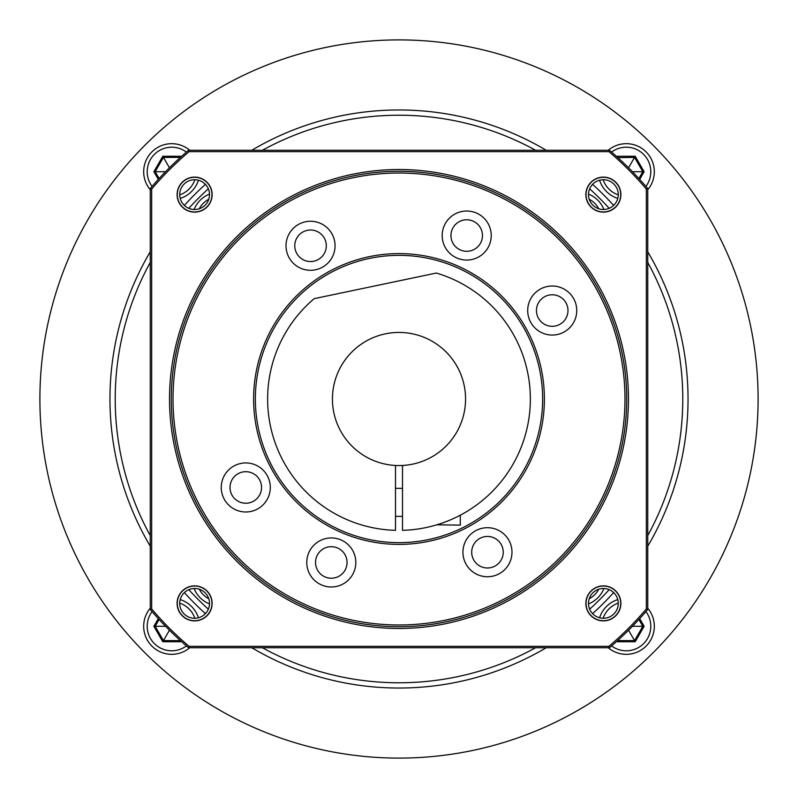<?xml version="1.0" encoding="UTF-8"?>
<svg xmlns="http://www.w3.org/2000/svg" width="798" height="798" viewBox="0 0 798 798"><rect width="100%" height="100%" fill="white"/><g stroke="black" fill="none" stroke-linecap="round" stroke-linejoin="round"><path stroke-width="1.2" d="M399 758.1A359.1 359.1 0 0 0 758.1 399A359.1 359.1 0 0 0 399 39.9A359.1 359.1 0 0 0 39.9 399A359.1 359.1 0 0 0 399 758.1M399 465.563A66.563 66.563 0 0 0 465.543 397.244A66.563 66.563 0 0 0 399 332.437A66.563 66.563 0 0 0 332.457 397.244A66.563 66.563 0 0 0 399 465.563M395.499 465.473L395.499 530.331A131.381 131.381 0 0 1 314.203 298.651L436.356 273.046A131.381 131.381 0 0 1 402.501 530.331L402.501 465.473M458.87 515.937L460.306 515.199L460.306 525.124L436.855 524.805M438.651 524.256L441.085 523.458M444.027 522.421L447.429 521.124M447.868 520.954L449.633 520.226M451.279 519.528L455.568 517.583M395.499 488.336L402.501 488.336M395.499 516.366L402.501 516.366M150.253 608.256A28.03 28.03 0 0 0 159.879 651.697A28.03 28.03 0 0 0 189.744 647.747M180.228 599.587A28.03 28.03 0 0 1 198.413 617.772M186.423 645.911A24.529 24.529 0 0 1 152.089 611.577M179.74 603.118A24.529 24.529 0 0 1 194.882 618.26M158.313 618.61L153.874 626.29L162.792 641.732L180.627 641.732L180.129 640.355M162.792 641.732L163.44 640.614L179.979 640.614L179.5 639.777M153.874 626.29L155.171 626.29L163.44 640.614L169.445 630.221M159.111 619.477L155.171 626.29L165.555 626.29M608.256 647.747A28.03 28.03 0 0 0 654.32 626.29A28.03 28.03 0 0 0 647.747 608.256M599.587 617.772A28.03 28.03 0 0 1 617.772 599.587M603.118 618.26A24.529 24.529 0 0 1 618.26 603.118M645.911 611.577A24.529 24.529 0 0 1 611.577 645.911M617.024 641.123L617.373 641.732L635.208 641.732L644.126 626.29L642.829 626.29L638.889 619.477M635.208 641.732L634.56 640.614L642.829 626.29L632.445 626.29M617.373 641.732L618.021 640.614L634.56 640.614L628.555 630.221M617.871 640.355L618.5 639.777M599.587 180.228A28.03 28.03 0 0 0 617.772 198.413M647.747 189.744A28.03 28.03 0 0 0 638.121 146.303A28.03 28.03 0 0 0 608.256 150.253M611.577 152.089A24.529 24.529 0 0 1 645.911 186.423M603.118 179.74A24.529 24.529 0 0 0 618.26 194.882M639.687 179.39L644.126 171.71L642.829 171.71L634.56 157.386L617.871 157.645M638.889 178.523L642.829 171.71L632.445 171.71M644.126 171.71L635.208 156.268L617.373 156.268L618.5 158.223M635.208 156.268L628.555 167.779M189.744 150.253A28.03 28.03 0 0 0 143.68 171.71A28.03 28.03 0 0 0 150.253 189.744M180.228 198.413A28.03 28.03 0 0 0 198.413 180.228M152.089 186.423A24.529 24.529 0 0 1 186.423 152.089M179.74 194.882A24.529 24.529 0 0 0 194.882 179.74M180.976 156.877L180.627 156.268L162.792 156.268L153.874 171.71L155.171 171.71L159.111 178.523M162.792 156.268L163.44 157.386L155.171 171.71L165.555 171.71M180.627 156.268L179.979 157.386L163.44 157.386L169.445 167.779M180.129 157.645L179.5 158.223M262.412 647.747A283.779 283.779 0 0 0 535.588 647.747M589.662 609.183A283.779 283.779 0 0 0 609.183 589.662M647.747 535.588A283.779 283.779 0 0 0 647.747 262.412M609.183 208.338A283.779 283.779 0 0 0 589.662 188.817M535.588 150.253A283.779 283.779 0 0 0 262.412 150.253M208.338 188.817A283.779 283.779 0 0 0 188.817 208.338M150.253 262.412A283.779 283.779 0 0 0 150.253 535.588M188.817 589.662A283.779 283.779 0 0 0 208.338 609.183M209.505 603.886A27.152 27.152 0 0 1 194.114 588.495M603.886 588.495A27.152 27.152 0 0 1 588.495 603.886M588.495 194.114A27.152 27.152 0 0 1 603.886 209.505M194.114 209.505A27.152 27.152 0 0 1 209.505 194.114M199.251 589.223A22.773 22.773 0 0 0 208.777 598.749M589.223 598.749A22.773 22.773 0 0 0 598.749 589.223M589.223 199.251A22.773 22.773 0 0 1 598.749 208.777M199.251 208.777A22.773 22.773 0 0 1 208.777 199.251M326.302 245.784A15.761 15.761 0 0 1 310.542 261.545A15.761 15.761 0 0 1 294.771 245.784A15.761 15.761 0 0 1 310.542 230.014A15.761 15.761 0 0 1 326.302 245.784M335.06 245.784A24.529 24.529 0 0 0 310.542 221.255A24.529 24.529 0 0 0 286.013 245.784A24.529 24.529 0 0 0 310.542 270.303A24.529 24.529 0 0 0 335.06 245.784M253.604 399A145.396 145.396 0 0 1 399 253.604A145.396 145.396 0 0 1 544.396 399A145.396 145.396 0 0 1 399 544.396A145.396 145.396 0 0 1 253.604 399M270.303 487.458A24.529 24.529 0 0 0 245.784 462.94A24.529 24.529 0 0 0 221.255 487.458A24.529 24.529 0 0 0 245.784 511.987A24.529 24.529 0 0 0 270.303 487.458M511.987 552.216A24.529 24.529 0 0 0 487.458 527.697A24.529 24.529 0 0 0 462.94 552.216A24.529 24.529 0 0 0 487.458 576.745A24.529 24.529 0 0 0 511.987 552.216M576.745 310.542A24.529 24.529 0 0 0 552.216 286.013A24.529 24.529 0 0 0 527.697 310.542A24.529 24.529 0 0 0 552.216 335.06A24.529 24.529 0 0 0 576.745 310.542M491.229 235.55A24.529 24.529 0 0 0 466.7 211.021A24.529 24.529 0 0 0 442.182 235.55A24.529 24.529 0 0 0 466.7 260.068A24.529 24.529 0 0 0 491.229 235.55M355.818 562.45A24.529 24.529 0 0 0 331.3 537.932A24.529 24.529 0 0 0 306.771 562.45A24.529 24.529 0 0 0 331.3 586.979A24.529 24.529 0 0 0 355.818 562.45M237.974 237.974A227.719 227.719 0 0 1 609.383 311.858A227.719 227.719 0 0 1 399 626.719A227.719 227.719 0 0 1 237.974 237.974M646.34 189.076A324.417 324.417 0 0 0 608.924 151.66L189.076 151.66A324.417 324.417 0 0 0 151.66 189.076L151.66 608.924A324.417 324.417 0 0 0 189.076 646.34L608.924 646.34A324.417 324.417 0 0 0 646.34 608.924L646.34 189.076L647.747 188.557A325.813 325.813 0 0 0 609.443 150.253L188.557 150.253A325.813 325.813 0 0 0 150.253 188.557L150.253 609.443A325.813 325.813 0 0 0 188.557 647.747L609.443 647.747A325.813 325.813 0 0 0 647.747 609.443L647.747 188.557M620.714 603.378A17.347 17.347 0 0 0 603.378 586.031A17.347 17.347 0 0 0 586.031 603.378A17.347 17.347 0 0 0 603.378 620.714A17.347 17.347 0 0 0 620.714 603.378M211.969 603.378A17.347 17.347 0 0 0 194.622 586.031A17.347 17.347 0 0 0 177.286 603.378A17.347 17.347 0 0 0 194.622 620.714A17.347 17.347 0 0 0 211.969 603.378M211.969 194.622A17.347 17.347 0 0 0 194.622 177.286A17.347 17.347 0 0 0 177.286 194.622A17.347 17.347 0 0 0 194.622 211.969A17.347 17.347 0 0 0 211.969 194.622M620.714 194.622A17.347 17.347 0 0 0 603.378 177.286A17.347 17.347 0 0 0 586.031 194.622A17.347 17.347 0 0 0 603.378 211.969A17.347 17.347 0 0 0 620.714 194.622M608.924 151.66L609.443 150.253M189.076 151.66L188.557 150.253M151.66 189.076L150.253 188.557M151.66 608.924L150.253 609.443M189.076 646.34L188.557 647.747M608.924 646.34L609.443 647.747M646.34 608.924L647.747 609.443M618.27 603.378A14.893 14.893 0 0 0 603.378 588.485A14.893 14.893 0 0 0 588.485 603.378A14.893 14.893 0 0 0 603.378 618.27A14.893 14.893 0 0 0 618.27 603.378M209.515 603.378A14.893 14.893 0 0 0 194.622 588.485A14.893 14.893 0 0 0 179.73 603.378A14.893 14.893 0 0 0 194.622 618.27A14.893 14.893 0 0 0 209.515 603.378M209.515 194.622A14.893 14.893 0 0 0 194.622 179.73A14.893 14.893 0 0 0 179.73 194.622A14.893 14.893 0 0 0 194.622 209.515A14.893 14.893 0 0 0 209.515 194.622M618.27 194.622A14.893 14.893 0 0 0 603.378 179.73A14.893 14.893 0 0 0 588.485 194.622A14.893 14.893 0 0 0 603.378 209.515A14.893 14.893 0 0 0 618.27 194.622M483.239 515.338L483.827 514.919M485.354 513.782L487.678 511.997M490.181 509.982L490.79 509.493M492.865 507.728L495.708 505.204M498.68 502.421L501.743 499.378M501.862 499.259L504.675 496.286M504.905 496.037L507.239 493.433M511.039 488.885L512.436 487.119M511.299 488.566L508.665 491.768M505.493 495.388L502.032 499.079M501.713 499.418L498.63 502.471M495.538 505.353L492.755 507.827M487.768 511.927L485.433 513.722M483.937 514.84L483.289 515.309M542.64 399A143.64 143.64 0 0 1 399 542.64A143.64 143.64 0 0 1 255.36 399A143.64 143.64 0 0 1 399 255.36A143.64 143.64 0 0 1 542.64 399M261.545 487.458A15.761 15.761 0 0 1 245.784 503.229A15.761 15.761 0 0 1 230.014 487.458A15.761 15.761 0 0 1 245.784 471.698A15.761 15.761 0 0 1 261.545 487.458M503.229 552.216A15.761 15.761 0 0 1 487.458 567.986A15.761 15.761 0 0 1 471.698 552.216A15.761 15.761 0 0 1 487.458 536.456A15.761 15.761 0 0 1 503.229 552.216M567.986 310.542A15.761 15.761 0 0 1 552.216 326.302A15.761 15.761 0 0 1 536.456 310.542A15.761 15.761 0 0 1 552.216 294.771A15.761 15.761 0 0 1 567.986 310.542M482.471 235.55A15.761 15.761 0 0 1 466.7 251.31A15.761 15.761 0 0 1 450.94 235.55A15.761 15.761 0 0 1 466.7 219.779A15.761 15.761 0 0 1 482.471 235.55M347.06 562.45A15.761 15.761 0 0 1 331.3 578.221A15.761 15.761 0 0 1 315.529 562.45A15.761 15.761 0 0 1 331.3 546.69A15.761 15.761 0 0 1 347.06 562.45M620.894 603.378A17.516 17.516 0 0 0 603.378 585.862A17.516 17.516 0 0 0 585.862 603.378A17.516 17.516 0 0 0 603.378 620.894A17.516 17.516 0 0 0 620.894 603.378M212.138 603.378A17.516 17.516 0 0 0 194.622 585.862A17.516 17.516 0 0 0 177.106 603.378A17.516 17.516 0 0 0 194.622 620.894A17.516 17.516 0 0 0 212.138 603.378M212.138 194.622A17.516 17.516 0 0 0 194.622 177.106A17.516 17.516 0 0 0 177.106 194.622A17.516 17.516 0 0 0 194.622 212.138A17.516 17.516 0 0 0 212.138 194.622M620.894 194.622A17.516 17.516 0 0 0 603.378 177.106A17.516 17.516 0 0 0 585.862 194.622A17.516 17.516 0 0 0 603.378 212.138A17.516 17.516 0 0 0 620.894 194.622M546.191 647.747A289.036 289.036 0 0 1 251.809 647.747M205.415 613.632A289.036 289.036 0 0 1 184.368 592.585M150.253 546.191A289.036 289.036 0 0 1 150.253 251.809M184.368 205.415A289.036 289.036 0 0 1 205.415 184.368M251.809 150.253A289.036 289.036 0 0 1 546.191 150.253M592.585 184.368A289.036 289.036 0 0 1 613.632 205.415M647.747 251.809A289.036 289.036 0 0 1 647.747 546.191M613.632 592.585A289.036 289.036 0 0 1 592.585 613.632M180.627 641.732L180.976 641.123M644.126 626.29L639.687 618.61M617.373 156.268L617.024 156.877M153.874 171.71L158.313 179.39M399 173.026A225.974 225.974 0 0 0 173.026 399A225.974 225.974 0 0 0 399 624.974A225.974 225.974 0 0 0 624.974 399A225.974 225.974 0 0 0 399 173.026M399 171.281A227.719 227.719 0 0 1 560.026 560.026A227.719 227.719 0 0 1 399 626.719M561.263 561.263A229.475 229.475 0 0 0 561.263 236.737A229.475 229.475 0 0 0 236.737 236.737A229.475 229.475 0 0 0 236.737 561.263A229.475 229.475 0 0 0 561.263 561.263"/></g></svg>
